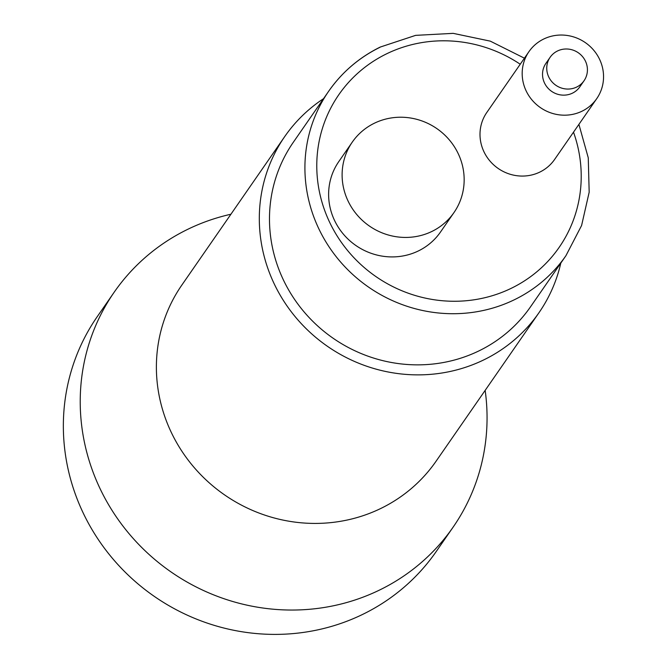 <?xml version="1.0" encoding="UTF-8"?>
<svg xmlns="http://www.w3.org/2000/svg" width="667" height="667" viewBox="0 0 667 667"><rect width="100%" height="100%" fill="white"/><g stroke="black" fill="none" stroke-linecap="round" stroke-linejoin="round"><path stroke-width="1" d="M528.964 51.626L486.785 112.506A41.237 39.503 34.7 0 0 490.604 161.764A41.237 39.503 34.7 0 0 539.928 172.036A41.237 39.503 34.7 0 0 554.585 159.48L596.765 98.599A41.237 39.503 34.7 0 0 592.946 49.341A41.237 39.503 34.7 0 0 543.622 39.07A41.237 39.503 34.7 0 0 528.964 51.626A41.237 39.503 34.7 0 0 532.791 100.884A41.237 39.503 34.7 0 0 582.108 111.156A41.237 39.503 34.7 0 0 596.765 98.599M565.949 255.669L530.523 306.812A144.339 138.252 -145.3 0 1 479.231 350.75A144.339 138.252 -145.3 0 1 306.603 314.799A144.339 138.252 -145.3 0 1 293.23 142.405L328.664 91.262A144.339 138.252 34.7 0 0 342.038 263.657A144.339 138.252 34.7 0 0 514.666 299.608A144.339 138.252 34.7 0 0 565.949 255.669L581.599 225.488L589.178 192.196L588.261 157.804L578.906 124.37M560.805 263.098A154.652 148.124 -145.3 0 1 538.994 312.681A154.652 148.124 -145.3 0 1 484.042 359.763A154.652 148.124 -145.3 0 1 299.091 321.236A154.652 148.124 -145.3 0 1 284.751 136.535A154.652 148.124 -145.3 0 1 323.512 98.691M284.751 136.535L181.833 285.084A154.652 148.124 34.7 0 0 174.537 438.844A154.652 148.124 34.7 0 0 381.115 508.312A154.652 148.124 34.7 0 0 436.068 461.231L538.994 312.681M453.135 527.122L436.26 551.476A206.203 197.507 34.7 0 1 87.544 521.619A206.203 197.507 -145.3 0 1 97.274 316.608L114.149 292.254A206.203 197.507 -145.3 0 0 104.419 497.274A206.203 197.507 34.7 0 0 453.135 527.122A206.203 197.507 34.7 0 0 485.159 390.378M114.149 292.254A206.203 197.507 -145.3 0 1 230.915 214.232M352.293 142.096L338.794 161.581A61.864 59.255 34.7 0 0 344.531 235.468A61.864 59.255 34.7 0 0 418.509 250.875A61.864 59.255 34.7 0 0 440.487 232.041L453.985 212.556A61.864 59.255 34.7 0 0 448.257 138.678A61.864 59.255 34.7 0 0 374.27 123.27A61.864 59.255 34.7 0 0 352.293 142.096A61.864 59.255 34.7 0 0 358.021 215.983A61.864 59.255 34.7 0 0 432.008 231.391A61.864 59.255 34.7 0 0 453.985 212.556M584.034 80.765L579.815 86.86A20.619 19.752 -145.3 0 1 572.486 93.138A20.619 19.752 -145.3 0 1 547.824 87.994A20.619 19.752 -145.3 0 1 545.914 63.373L550.133 57.279A20.619 19.752 34.7 0 0 552.043 81.908A20.619 19.752 34.7 0 0 576.705 87.044A20.619 19.752 34.7 0 0 584.034 80.765A20.619 19.752 34.7 0 0 582.124 56.145A20.619 19.752 34.7 0 0 557.462 51A20.619 19.752 34.7 0 0 550.133 57.279M520.235 64.232A134.034 128.381 34.7 0 0 386.451 53.894A134.034 128.381 34.7 0 0 332.5 227.956A134.034 128.381 34.7 0 0 511.539 288.169A134.034 128.381 34.7 0 0 573.503 132.174M379.948 47.315A144.339 138.252 34.7 0 0 328.664 91.262C341.996 72.186 359.188 57.454 380.232 47.065L415.608 35.368L453.168 33.35L490.303 41.146L524.42 58.187"/></g></svg>
